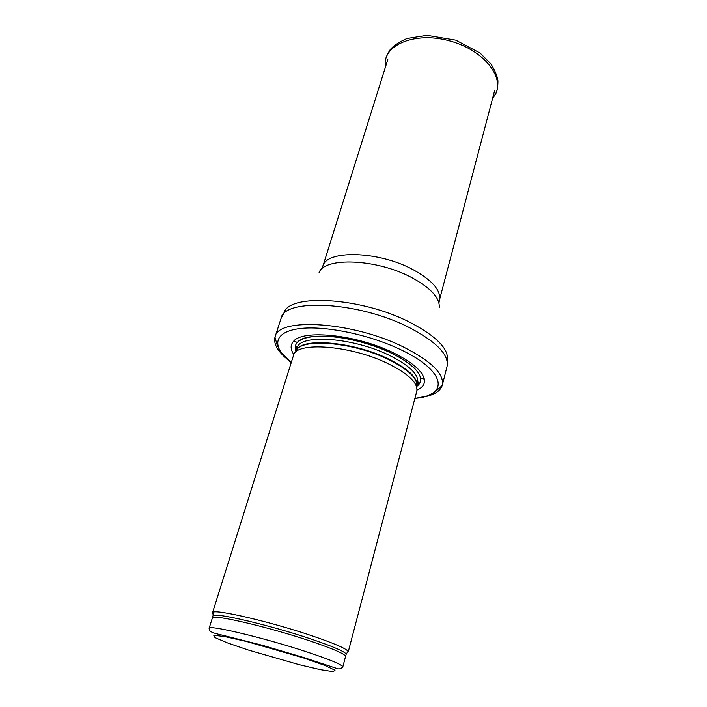 <?xml version="1.0" encoding="UTF-8"?>
<svg xmlns="http://www.w3.org/2000/svg" width="707" height="707" viewBox="0 0 707 707"><rect width="100%" height="100%" fill="white"/><g stroke="black" fill="none" stroke-linecap="round" stroke-linejoin="round"><path stroke-width="1.06" d="M347.208 652.596L348.224 651.934L348.083 651.315C345.909 648.443 334.022 643.326 312.432 635.947C271.762 622.089 215.935 609.036 212.966 612.315L212.515 612.766L213.019 613.87M348.224 651.934L416.803 391.112C418.12 383.017 408.478 373.826 387.887 363.548C350.548 345.149 295.579 341.278 293.467 355.515L212.515 612.766M416.98 390.105C422.68 387.595 425.128 383.945 424.324 379.155C422.353 370.875 412.048 362.099 393.392 352.811C356.991 334.685 302.552 329.1 293.476 341.384C290.241 345.016 290.365 349.408 293.856 354.569M422.715 397.175C433.691 395.257 440.187 391.378 442.202 385.518L442.308 385.129C444.305 374.03 431.535 361.401 403.98 347.261C353.102 321.57 277.701 316.992 275.076 336.859L274.961 337.239C273.538 343.275 276.967 350.027 285.239 357.503M307.271 652.04C264.772 637.917 207.522 624.334 209.104 628.364C209.387 631.422 210.288 632.491 222.899 635.293L262.686 645.35L303.78 657.545L336.7 668.398C338.892 669.379 340.924 668.902 342.798 666.957C342.568 664.836 330.726 659.87 307.271 652.04M302.888 657.722L324.407 665.26L335.012 670.192L333.227 671.65L320.218 669.609L299.034 664.633L248.343 650.033L227.495 642.902L214.99 637.599L213.753 635.266L224.861 636.6L246.725 641.549L302.888 657.722M342.798 666.957L345.555 656.485C345.396 654.125 333.642 648.982 310.311 641.046C268.041 626.756 210.916 613.579 212.347 618.033L209.104 628.364M345.953 655.071L346.253 654.019C344.07 651.253 332.334 646.251 311.045 639.013C270.975 625.43 216.015 612.483 213.072 615.576L212.763 616.628M416.715 386.649C417.996 378.634 408.566 369.567 388.417 359.456C351.918 341.393 298.098 337.699 295.915 351.786M416.9 385.545C417.51 377.6 408.054 368.736 388.523 358.97C352.722 341.251 299.777 337.248 296.357 350.752M416.874 385.775L417.651 382.823C419.057 374.719 409.671 365.59 389.504 355.418C353.023 337.274 299.202 333.757 297.17 348.038C296.958 346.66 296.551 346.518 295.941 347.614L296.215 351.034M416.768 386.429C419.896 384.166 421.133 381.294 420.479 377.812C418.544 370.008 408.823 361.754 391.316 353.049C357.176 336.081 306.166 330.796 297.453 342.303C295.031 344.901 294.554 347.985 295.994 351.565M414.894 398.359C448.972 395.849 446.612 371.52 401.39 350.009C368.939 334.19 322.56 324.911 297.771 328.861C272.743 332.697 271.93 347.658 291.222 362.656M442.308 385.129L447.054 366.42C449.175 354.852 436.608 341.905 409.344 327.58C359.006 301.589 283.958 297.824 281.024 318.503L275.076 336.859M447.054 366.42L447.434 360.482C448.927 349.002 436.519 336.329 410.193 322.463C361.268 297.064 288.014 293.184 283.869 313.272L281.024 318.503M439.215 307.642C440.072 298.133 430.97 288.147 411.916 277.692C376.84 258.665 323.647 256.782 318.981 272.937M438.941 302.967L439.427 300.192C441.23 290.612 432.507 280.467 413.259 269.756C378.439 250.693 325.715 249.695 322.781 266.521L321.703 269.128M492.523 98.644L495.43 94.19C504.639 76.983 483.835 50.586 450.978 41.262C418.208 31.638 386.535 42.897 385.156 62.366L385.244 67.686M212.966 612.315L213.072 615.576L212.347 618.033M348.083 651.315L346.253 654.019L345.555 656.485M296.251 350.964L297.17 348.038M293.476 341.384L297.453 342.303C301.748 338.238 310.134 336.187 322.613 336.134C342.542 336.276 370.574 343.16 391.192 353.076C411.059 362.762 419.401 372.015 420.479 377.812L424.324 379.155M416.865 385.863L418.915 383.114C419.083 381.868 418.668 381.771 417.651 382.823M274.961 337.239L277.082 344.698L280.564 352.024L291.204 362.718M414.885 398.412L426.277 396.238C432.437 393.56 435.954 391.581 436.838 390.299L442.202 385.518M439.427 300.192L494.697 90.381M322.781 266.521L387.807 59.529M492.699 97.981L495.43 94.19C497.083 91.839 497.914 87.385 497.931 80.819C497.215 75.817 494.829 70.152 490.799 63.824L480.009 52.981L455.768 40.158L426.975 35.35L406.94 38.523C398.872 42.128 393.269 45.884 390.105 49.782C386.694 55.243 385.041 59.432 385.156 62.366L385.448 67.032"/></g></svg>
